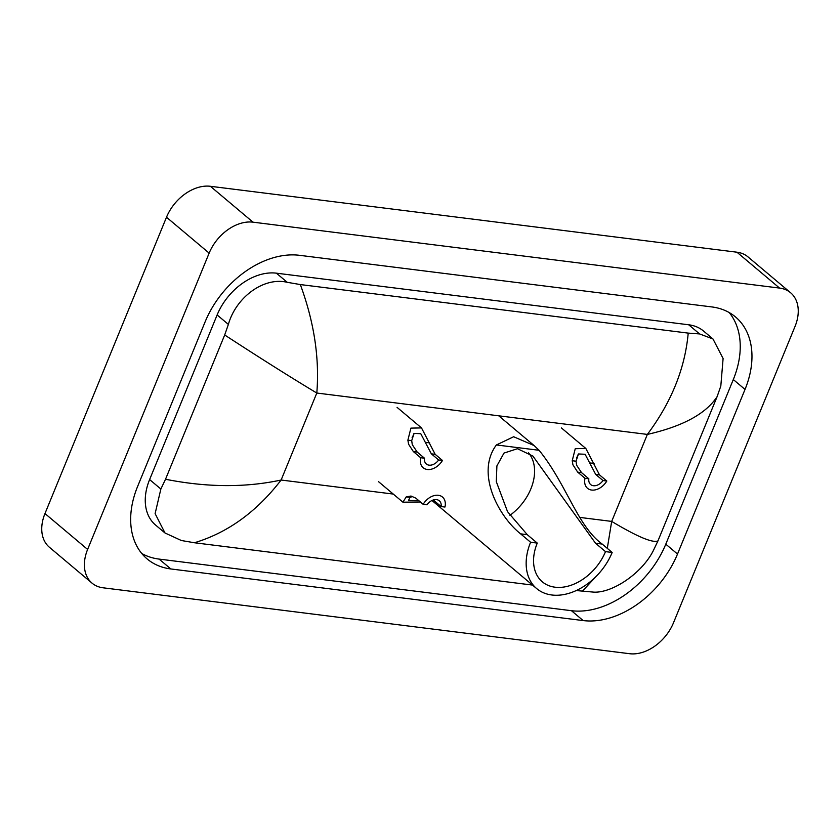 <?xml version="1.0" encoding="UTF-8"?>
<svg xmlns="http://www.w3.org/2000/svg" width="840" height="840" viewBox="0 0 840 840"><rect width="100%" height="100%" fill="white"/><g stroke="black" fill="none" stroke-linecap="round" stroke-linejoin="round"><path stroke-width="1.26" d="M92.043 583.139L49.402 547.26A39.197 27.573 -49.9 0 1 44.971 513.555L166.499 217.234A39.197 27.573 -49.9 0 1 210.378 186.291L736.932 252.2A39.197 27.573 -49.9 0 1 747.957 256.861L790.598 292.74A39.197 27.573 -49.9 0 1 795.029 326.445L673.501 622.766A39.197 27.573 -49.9 0 1 629.622 653.709L103.068 587.8A39.197 27.573 -49.9 0 1 92.043 583.139A39.197 27.573 -49.9 0 1 87.612 549.433L209.15 253.113A39.197 27.573 -49.9 0 1 253.029 222.169L779.573 288.078A39.197 27.573 -49.9 0 1 790.598 292.74M677.513 554.033L745.028 389.413A84.284 59.283 130.1 0 0 735.504 316.943A84.284 59.283 130.1 0 0 711.806 306.925L299.471 255.308A84.284 59.283 130.1 0 0 205.128 321.836L137.613 486.455A84.284 59.283 130.1 0 0 147.137 558.936A84.284 59.283 130.1 0 0 170.835 568.953L583.17 620.571A84.284 59.283 130.1 0 0 677.513 554.033L665.784 544.173L733.299 379.554A84.284 59.283 130.1 0 0 729.194 312.554M141.729 553.466A84.284 59.283 130.1 0 0 159.107 559.094L571.452 610.701A84.284 59.283 130.1 0 0 665.784 544.173M607.288 548.363L611.688 521.409C637.35 536.76 652.775 543.249 657.962 540.887L717.119 396.627C705.936 413.784 682.689 426.384 647.356 434.417C671.401 402.224 685.02 368.466 688.212 333.113L699.583 333.931L712.992 338.982L703.595 331.076A52.92 37.223 130.1 0 0 688.716 324.786L276.37 273.168A52.92 37.223 130.1 0 0 217.13 314.947L149.615 479.567A52.92 37.223 130.1 0 0 155.6 525.073L164.997 532.98L155.117 513.639L160.86 489.027L165.522 479.252L224.69 334.981L228.375 324.408C235.82 297.707 263.456 276.602 287.248 282.314L300.321 284.56C314.139 322.046 319.631 358.197 316.806 393.036C290.798 377.401 260.096 358.05 224.69 334.981M657.962 540.887L653.3 550.662C641.645 573.815 611.961 593.198 593.691 592.126L576.261 590.551M532.486 585.071L194.428 542.755L181.356 540.509L164.997 532.98M688.212 333.113L300.321 284.56M712.992 338.982L723.103 358.522L720.815 386.043L717.119 396.627M165.522 479.252C206.861 487.452 245.396 487.715 281.127 480.029C256.63 511.833 227.724 532.739 194.428 542.755M582.32 591.308L595.434 577.111M528.549 452.855A45.077 31.71 -49.9 0 1 530.87 488.849A45.077 31.71 -49.9 0 1 509.922 515.351M605.493 551.628L595.518 543.228L532.906 456.078L517.471 448.707L503.99 453.075L496.902 465.895L496.304 481.656L507.538 511.665L527.289 534.692L520.611 533.851C498.498 516.369 475.377 473.046 496.398 444.948L513.649 436.748L534.093 445.546L539.101 450.293C566.748 484.439 577.437 526.134 602.196 544.068L612.171 552.457L605.493 551.628A45.077 31.71 -49.9 0 1 542.367 581.857A45.077 31.71 -49.9 0 1 537.264 543.091L530.596 542.251A53.897 37.916 -49.9 0 0 536.687 588.599L431.959 500.504M527.289 534.692L537.264 543.091M612.171 552.457A53.897 37.916 -49.9 0 1 536.687 588.599M520.611 533.851L530.596 542.251M602.994 480.554L595.675 474.401L585.113 454.272L578.445 453.968L576.041 461.213L576.639 465.266L581.532 472.626L588.84 478.779A9.796 6.899 130.1 0 0 590.678 484.565A9.796 6.899 130.1 0 0 602.994 480.554L606.816 481.026L599.508 474.884L585.848 448.487L561.393 427.917M576.461 457.957A9.796 6.899 130.1 0 0 577.742 455.574A9.796 6.899 130.1 0 0 578.203 454.23M606.816 481.026A14.7 10.342 130.1 0 1 587.517 488.313A14.7 10.342 130.1 0 1 585.018 478.306L577.7 472.154L572.933 464.804L572.229 460.73L575.253 448.686L585.848 448.487M585.018 478.306L588.84 478.779M438.648 459.984L431.34 453.831L420.767 433.703L414.11 433.398L411.695 440.643L412.293 444.696L417.186 452.056L424.494 458.209A9.796 6.899 130.1 0 0 426.332 463.995A9.796 6.899 130.1 0 0 438.648 459.984L442.47 460.457L435.162 454.314L421.502 427.917L397.058 407.348M412.115 437.388A9.796 6.899 130.1 0 0 413.406 435.005A9.796 6.899 130.1 0 0 413.858 433.661M442.47 460.457A14.7 10.342 130.1 0 1 423.171 467.744A14.7 10.342 130.1 0 1 420.672 457.737L413.364 451.584L408.587 444.234L407.883 440.16L410.907 428.117L421.502 427.917M420.672 457.737L424.494 458.209M412.65 496.482L410.025 497.375L408.513 500.493L418.803 500.651M420.399 501.984L402.927 502.194L406.214 496.902L411.002 496.031L415.853 498.162L423.161 504.315A14.7 10.342 130.1 0 1 442.459 497.028A14.7 10.342 130.1 0 1 444.959 507.045L441.137 506.572A9.796 6.899 130.1 0 0 439.31 500.787A9.796 6.899 130.1 0 0 426.993 504.798L423.161 504.315M433.829 500.419L441.137 506.572M579.674 517.398L611.688 521.409L647.356 434.417L316.806 393.036L281.127 480.029L393.267 494.067M253.029 222.169L210.378 186.291M209.15 253.113L166.499 217.234M87.612 549.433L44.971 513.555M779.573 288.078L736.932 252.2M733.299 379.554L745.028 389.413M571.452 610.701L583.17 620.571M159.107 559.094L170.835 568.953M149.615 479.567L160.86 489.027M217.13 314.947L228.375 324.408M276.37 273.168L287.248 282.314M688.716 324.786L699.583 333.931M539.101 450.293L496.398 444.948M602.196 544.068L595.518 543.228M572.229 460.73L576.041 461.213M590.258 462.987L594.069 463.47M595.675 474.401L599.508 474.884M577.7 472.154L581.532 472.626M407.883 440.16L411.695 440.643M425.911 442.418L429.723 442.89M431.34 453.831L435.162 454.314M413.364 451.584L417.186 452.056M410.025 497.375L406.214 496.902M534.093 445.546L498.75 415.81M402.927 502.194L378.483 481.635"/></g></svg>
